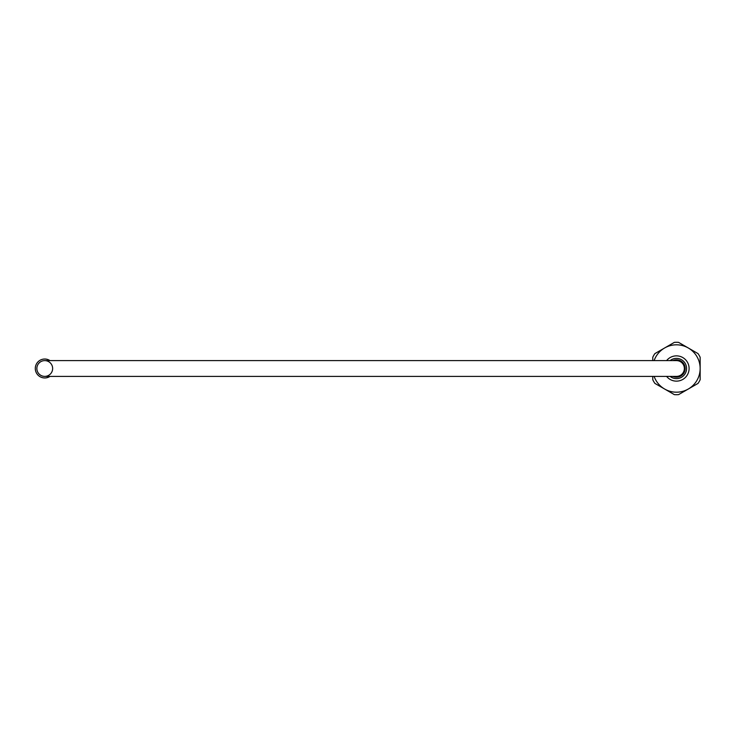 <?xml version="1.0" encoding="UTF-8"?>
<svg xmlns="http://www.w3.org/2000/svg" width="737" height="737" viewBox="0 0 737 737"><rect width="100%" height="100%" fill="white"/><g stroke="black" fill="none" stroke-linecap="round" stroke-linejoin="round"><path stroke-width="1.11" d="M672.844 376.395A8.687 8.687 0 0 0 685.143 368.5A8.687 8.687 0 0 0 672.844 360.605A8.687 8.687 0 0 1 685.143 368.5A8.687 8.687 0 0 1 672.844 376.395M654.124 376.395A23.685 23.685 0 0 0 690.551 387.542A23.685 23.685 0 0 0 690.551 349.458A23.685 23.685 0 0 0 654.124 360.605M652.77 376.395L652.77 379.73A26.219 26.219 0 0 0 654.889 383.397L674.346 394.627A26.219 26.219 0 0 0 678.584 394.627L688.303 389.016A23.685 23.685 0 0 0 688.303 347.984A23.685 23.685 0 0 0 664.617 347.984L654.889 353.603A26.219 26.219 0 0 0 652.77 357.27L652.77 360.605M688.303 389.016L698.031 383.397A26.219 26.219 0 0 0 700.15 379.73L700.15 357.27A26.219 26.219 0 0 0 698.031 353.603L678.584 342.373A26.219 26.219 0 0 0 674.346 342.373L664.617 347.984M49.987 376.395A9.48 9.48 0 0 1 37.615 362.263A9.48 9.48 0 0 1 49.987 360.605M52.64 368.5A7.895 7.895 0 0 0 40.802 361.664A7.895 7.895 0 0 0 40.802 375.336A7.895 7.895 0 0 0 52.64 368.5M676.465 360.605A7.895 7.895 0 0 1 684.36 368.5A7.895 7.895 0 0 1 676.465 376.395L44.745 376.395A7.895 7.895 0 0 1 36.85 368.5A7.895 7.895 0 0 1 44.745 360.605L676.465 360.605M670.126 376.395A10.125 10.125 0 0 0 683.872 375.391A10.125 10.125 0 0 0 683.872 361.609A10.125 10.125 0 0 0 670.126 360.605M666.598 376.395A12.63 12.63 0 0 0 685.06 377.759A12.63 12.63 0 0 0 685.06 359.241A12.63 12.63 0 0 0 666.598 360.605"/></g></svg>
